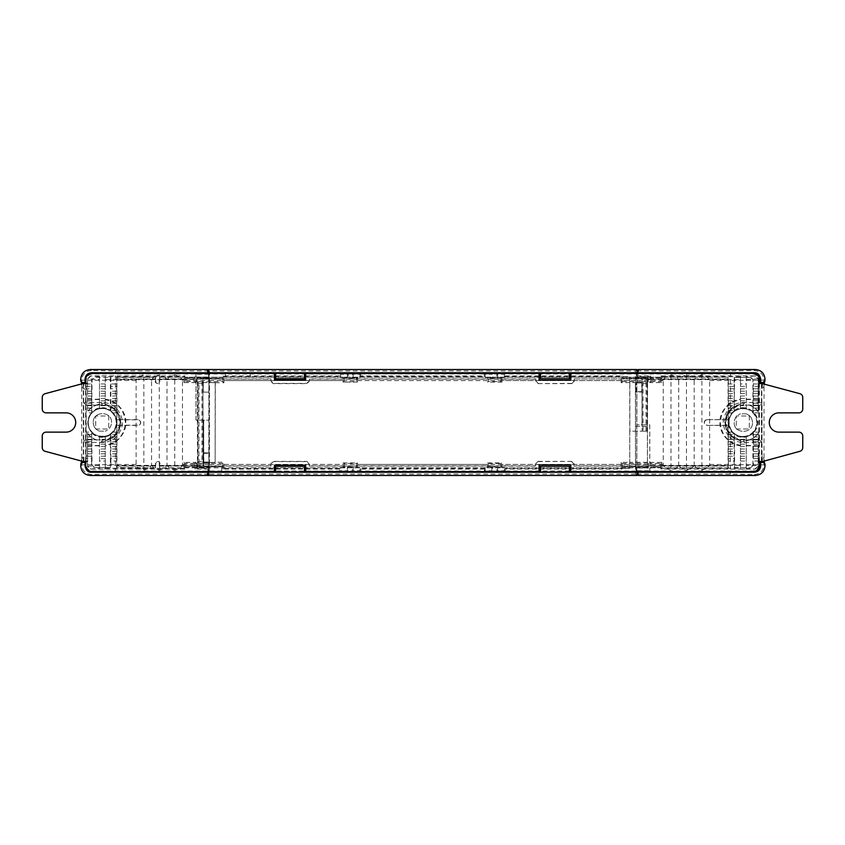 <?xml version="1.0" encoding="UTF-8"?>
<svg xmlns="http://www.w3.org/2000/svg" width="845" height="845" viewBox="0 0 845 845"><rect width="100%" height="100%" fill="white"/><g stroke="black" fill="none" stroke-linecap="round" stroke-linejoin="round"><path stroke-width="0.63" stroke-dasharray="4.22 3.17" d="M756.75 422.5A13.964 13.964 0 0 0 742.787 408.536A13.964 13.964 0 0 0 728.823 422.5A13.964 13.964 0 0 0 742.787 436.464A13.964 13.964 0 0 0 756.75 422.5M753.36 432.133L753.486 432.133A14.397 14.397 0 0 1 753.36 432.27L752.906 433.327A14.819 14.819 0 0 1 734.601 434.848L732.087 432.133A14.397 14.397 0 0 1 732.087 412.867L734.168 410.923L734.178 386.376L728.316 386.376L728.358 383.968L734.136 383.968L734.136 377.472L750.952 377.472L734.136 377.472M734.601 377.472L734.168 410.923M734.601 410.152A14.819 14.819 0 0 1 752.906 411.673L753.36 412.73A14.397 14.397 0 0 1 753.486 432.133L758.81 432.133L758.81 464.782L759.401 465.363M116.177 422.5A13.964 13.964 0 0 0 102.213 408.536A13.964 13.964 0 0 0 88.25 422.5A13.964 13.964 0 0 0 102.213 436.464A13.964 13.964 0 0 0 116.177 422.5M750.497 377.472L753.36 379.88L753.36 383.968L758.81 383.968L758.81 380.218C758.419 376.447 756.328 374.356 752.557 373.965L92.443 373.965C88.672 374.356 86.581 376.447 86.19 380.218L86.19 432.133L91.513 432.133A14.397 14.397 0 0 0 91.64 432.27L91.513 432.133A14.397 14.397 0 0 1 91.64 412.73L92.094 379.88L94.503 377.472L110.864 377.472L110.864 383.968L116.642 383.968L116.642 377.187L155.702 377.187L155.702 381.084A1.901 1.901 0 0 0 157.603 382.986A1.901 1.901 0 0 0 159.504 381.084L159.504 377.187L728.358 377.187L728.358 383.968M110.399 377.472L110.399 410.152A14.819 14.819 0 0 0 92.094 411.673M110.399 410.152L112.913 412.867A14.397 14.397 0 0 1 112.913 432.133L110.399 434.848L110.399 467.528L94.049 467.528L91.64 465.12L91.64 461.032L86.19 461.032L86.19 464.782C86.581 468.553 88.672 470.644 92.443 471.035L752.557 471.035C756.328 470.644 758.419 468.553 758.81 464.782M734.136 467.528L750.952 467.528L734.136 467.528L734.136 461.032L728.358 461.032L728.358 467.813L254.123 467.813L254.123 471.035L254.123 467.813L159.504 467.813L159.504 463.916A1.901 1.901 0 0 0 157.603 462.014A1.901 1.901 0 0 0 155.702 463.916L155.702 467.813L116.916 467.528L116.916 425.162L137.851 425.162A2.662 2.662 0 0 0 140.513 422.5A2.662 2.662 0 0 0 137.851 419.838L116.916 419.838L116.916 377.472L155.702 377.187M117.149 425.394L137.851 425.394A2.894 2.894 0 0 0 140.745 422.5A2.894 2.894 0 0 0 137.851 419.606L117.149 419.606M275.597 373.617L304.496 373.617M540.504 373.617L569.403 373.617M759.401 461.888L758.187 461.888L758.187 466.208L755.293 469.102L660.917 469.102L661.762 468.257L740.463 468.257L740.463 468.986L746.241 468.986L746.241 465.363L758.187 465.722L758.187 433.221L758.187 455.951L761.831 455.951L761.831 461.507L799.898 451.304A3.855 3.855 0 0 0 802.75 447.586L802.75 435.988A3.855 3.855 0 0 0 798.895 432.133L778.91 432.133A9.633 9.633 0 0 1 769.277 422.5A9.633 9.633 0 0 1 778.91 412.867L798.895 412.867A3.855 3.855 0 0 0 802.75 409.012L802.75 397.414A3.855 3.855 0 0 0 799.898 393.696L761.81 383.493L762.042 455.951C763.468 455.687 764.334 461.286 764.144 460.62L764.144 460.884M569.403 471.383L540.504 471.383M304.496 471.383L275.597 471.383M83.19 383.493L45.102 393.696A3.855 3.855 0 0 0 42.25 397.414L42.25 409.012A3.855 3.855 0 0 0 46.105 412.867L66.09 412.867A9.633 9.633 0 0 1 75.723 422.5A9.633 9.633 0 0 1 66.09 432.133L46.105 432.133A3.855 3.855 0 0 0 42.25 435.988L42.25 447.586A3.855 3.855 0 0 0 45.102 451.304L83.19 461.507M250.099 377.187L250.099 373.965L250.099 377.187M753.36 379.88L750.952 377.472M225.509 373.965L225.509 377.187L225.509 373.965M86.19 383.968L91.64 383.968L91.64 379.88L94.049 377.472L110.864 377.472M759.401 461.507L759.401 383.493M758.81 383.968L758.81 432.133M762.285 383.609L761.683 383.609L761.683 461.391L762.285 461.391M750.952 467.528L753.36 465.12L750.497 467.528M758.81 461.032L753.36 461.032L753.36 465.12M221.665 467.813L221.665 471.035L221.665 467.813M155.702 467.813L116.642 467.813L116.642 461.032L110.864 461.032L110.864 467.528L94.049 467.528M86.19 432.133L86.19 461.032M85.599 461.507L85.599 383.493M82.715 383.609L83.317 383.609L83.317 461.391L82.715 461.391M159.504 377.187L728.358 377.187M758.852 386.376L753.317 386.376L753.36 412.719M753.36 383.968L753.317 386.376M734.136 383.968L734.178 386.376M110.864 383.968L110.822 386.376L116.684 386.376L116.642 383.968M91.64 383.968L91.64 388.784L86.19 388.784M86.148 386.376L91.682 386.376M759.021 383.862L761.683 383.609M759.021 461.138L759.063 383.862M761.683 461.391L759.063 461.138M753.36 432.281L753.36 461.032M753.317 458.624L758.852 458.624M753.36 456.215L758.81 456.215M753.317 453.807L758.852 453.807M753.36 451.399L758.81 451.399M753.317 448.991L758.852 448.991M753.36 446.582L758.81 446.582M753.317 444.174L758.852 444.174M753.36 441.766L758.81 441.766M753.317 439.358L758.852 439.358M753.36 436.949L758.81 436.949M753.317 434.541L758.852 434.541M758.81 412.867L753.36 412.867M753.317 410.459L758.852 410.459M753.36 408.05L758.81 408.05M753.317 405.642L758.852 405.642M753.36 403.234L758.81 403.234M753.317 400.826L758.852 400.826M753.36 398.417L758.81 398.417M753.317 396.009L758.852 396.009M753.36 393.601L758.81 393.601M753.317 391.193L758.852 391.193M753.36 388.784L758.81 388.784M728.358 467.813L159.504 467.813M728.358 461.032L728.316 458.624L734.178 458.624L734.136 461.032M94.503 467.528L92.094 465.12L91.64 432.281L91.682 458.624L86.148 458.624M91.682 458.624L91.64 461.032M116.642 461.032L116.684 458.624L110.822 458.624L110.864 461.032M85.979 383.862L83.317 383.609M85.979 461.138L85.936 383.862M83.317 461.391L85.936 461.138M91.64 456.215L86.19 456.215M91.682 453.807L86.148 453.807M91.64 451.399L86.19 451.399M91.682 448.991L86.148 448.991M91.64 446.582L86.19 446.582M91.682 444.174L86.148 444.174M91.64 441.766L86.19 441.766M91.682 439.358L86.148 439.358M91.64 436.949L86.19 436.949M91.682 434.541L86.148 434.541M91.64 388.784L91.64 412.867L86.19 412.867M91.682 410.459L86.148 410.459M91.64 408.05L86.19 408.05M91.682 405.642L86.148 405.642M91.64 403.234L86.19 403.234M91.682 400.826L86.148 400.826M91.64 398.417L86.19 398.417M91.682 396.009L86.148 396.009M91.64 393.601L86.19 393.601M91.682 391.193L86.148 391.193M728.316 386.376L728.316 458.624M728.084 467.528L728.084 377.472M271.013 378.93L271.013 381L273.421 383.408L306.682 383.408L309.09 381L309.312 379.151L309.312 381.222L306.904 383.63L273.188 383.63L270.78 381.222L271.013 378.93L159.779 378.93L159.779 377.472M728.084 378.93L573.987 378.93L574.22 381.222L571.811 383.63L573.987 381M571.579 383.408L538.096 383.63L535.91 381L538.318 383.408M535.91 381L535.91 378.93L309.09 378.93M159.779 378.93L159.504 381.084M752.906 411.673L752.906 379.88M734.136 388.784L728.358 388.784M155.417 377.472L155.417 378.93L116.916 378.93M116.684 386.376L116.684 458.624M116.916 425.162L116.916 419.838M155.702 381.084L155.417 378.93M110.822 386.376L110.864 388.784L116.642 388.784M110.832 410.923L110.864 388.784M159.504 463.916L159.779 467.528M159.779 466.07L271.013 466.07L270.78 463.778L273.188 461.37L306.904 461.37L309.312 463.778L309.312 465.849L309.09 464L306.682 461.592L273.421 461.592L271.013 464L271.013 466.07M309.09 466.07L535.91 466.07L535.688 463.778L538.096 461.37L535.91 464M538.318 461.592L571.811 461.37L573.987 464L571.579 461.592M573.987 464L573.987 466.07L728.084 466.07M728.358 456.215L734.136 456.215L734.178 458.624M734.601 434.848L734.601 467.528M752.906 465.12L752.906 433.327M734.136 456.215L734.168 434.076M92.094 433.327A14.819 14.819 0 0 0 110.399 434.848M110.822 458.624L110.832 434.076M116.642 456.215L110.864 456.215M116.916 466.07L155.417 466.07L155.417 467.528M155.417 466.07L155.702 463.916M732.087 412.867L728.358 412.867M728.316 410.459L734.178 410.459M728.358 408.05L734.136 408.05M728.316 405.642L734.178 405.642M728.358 403.234L734.136 403.234M728.316 400.826L734.178 400.826M728.358 398.417L734.136 398.417M728.316 396.009L734.178 396.009M728.358 393.601L734.136 393.601M728.316 391.193L734.178 391.193M573.987 378.93L727.851 379.151M155.195 381.084A2.408 2.408 0 0 0 157.603 383.493A2.408 2.408 0 0 0 160.011 381.084M160.011 379.151L270.78 379.151M309.312 379.151L535.688 379.151L535.688 381.222M538.096 383.63L571.811 383.63M574.22 381.222L574.22 379.151M727.851 419.606L707.149 419.606A2.894 2.894 0 0 0 704.255 422.5A2.894 2.894 0 0 0 707.149 425.394L727.851 425.394M727.851 465.849L574.22 465.849L574.22 463.778M571.811 461.37L538.096 461.37M535.688 463.778L535.688 465.849L309.312 465.849M270.78 465.849L160.011 465.849M160.011 463.916A2.408 2.408 0 0 0 157.603 461.507A2.408 2.408 0 0 0 155.195 463.916M155.195 465.849L117.149 465.849M117.149 379.151L155.195 379.151M707.149 419.606L728.084 419.838M728.084 425.162L707.149 425.394M728.316 453.807L734.178 453.807M728.358 451.399L734.136 451.399M728.316 448.991L734.178 448.991M728.358 446.582L734.136 446.582M728.316 444.174L734.178 444.174M728.358 441.766L734.136 441.766M728.316 439.358L734.178 439.358M728.358 436.949L734.136 436.949M728.316 434.541L734.178 434.541M728.358 432.133L732.087 432.133M116.684 410.459L110.822 410.459M112.913 412.867L116.642 412.867M116.642 408.05L110.864 408.05M116.684 405.642L110.822 405.642M116.642 403.234L110.864 403.234M116.684 400.826L110.822 400.826M116.642 398.417L110.864 398.417M116.684 396.009L110.822 396.009M116.642 393.601L110.864 393.601M116.684 391.193L110.822 391.193M116.684 453.807L110.822 453.807M116.642 451.399L110.864 451.399M116.684 448.991L110.822 448.991M116.642 446.582L110.864 446.582M116.684 444.174L110.822 444.174M116.642 441.766L110.864 441.766M116.684 439.358L110.822 439.358M116.642 436.949L110.864 436.949M116.684 434.541L110.822 434.541M116.642 432.133L112.913 432.133M736.28 429.007L749.293 429.007L749.293 415.993L736.28 415.993L736.28 429.007L749.293 429.007L749.293 415.993L736.28 415.993L736.28 429.007M108.72 415.993L108.72 429.007L95.707 429.007L95.707 415.993L108.72 415.993L108.72 429.007L95.707 429.007L95.707 415.993L108.72 415.993M707.149 419.838A2.662 2.662 0 0 0 704.487 422.5A2.662 2.662 0 0 0 707.149 425.162M203.296 382.595L203.265 392.101L208.937 392.101L208.937 382.616L215.306 382.743L215.148 462.405L215.179 382.616L202.874 382.595L201.966 381.686L198.966 381.686L197.445 382.595L196.684 381.834L196.684 378.116L223.027 378.116L196.959 378.254L196.684 377.018L208.609 377.018L209.391 377.81L209.454 378.718L202.927 378.644L202.874 383.588L197.582 383.588L197.476 377.81L209.391 377.81L197.476 377.81L196.684 377.018M202.906 382.616L203.296 462.405L201.966 463.313L198.966 463.313L198.057 462.405L198.057 382.595M203.296 462.405L203.212 452.846L203.212 462.479L208.99 462.479L208.99 452.846L203.212 452.846M208.99 462.479L215.148 462.373L208.905 462.405L208.99 452.846M215.148 462.405L208.905 462.405M215.148 382.595L208.905 382.595M215.306 382.743L223.936 382.743L222.742 381.56L196.684 381.834M304.496 373.363L275.597 373.363M343.059 377.567L348.246 378.116L348.246 373.374L347.369 374.24L340.62 374.24L339.753 373.374L340.62 377.567L343.059 377.567L343.028 382.088L356.421 381.56L356.421 378.19L359.885 377.567L359.885 374.24L353.147 374.24L352.28 373.374L352.259 378.116L353.147 377.673L353.147 374.24M359.885 377.567L360.773 375.877L360.773 373.374L359.885 374.24M497.631 374.24L497.631 377.673L504.38 377.567L505.257 375.877L505.257 373.374L504.38 374.24L497.631 374.24L496.765 373.374L496.754 378.116L492.741 378.116L492.741 373.374L491.853 374.24L485.114 374.24L484.248 373.374L484.227 375.877L360.773 375.877M569.403 373.363L540.504 373.363M540.504 372.772L569.403 372.772M275.597 372.772L304.496 372.772M275.597 471.637L304.496 471.637M304.496 472.228L275.597 472.228M569.403 472.228L540.504 472.228M540.504 471.637L569.403 471.637M504.38 470.76L505.247 471.626L505.257 469.123L504.38 467.433L504.38 470.76L497.631 470.76L496.765 471.626L496.754 466.884L497.631 467.327L497.631 470.76M491.853 470.76L491.853 467.327L487.544 467.327L488.579 466.81L488.579 463.44L487.523 462.912L487.544 467.433L485.114 467.433L484.227 471.626L485.114 470.76L491.853 470.76L492.719 471.626L492.741 466.884L496.754 466.884M359.885 470.76L360.752 471.626L360.773 469.123L359.885 467.433L359.885 470.76L353.147 470.76L352.28 471.626L352.259 466.884L348.246 466.884L348.246 471.626L347.369 470.76L340.62 470.76L339.753 471.626L339.743 469.123L340.577 468.278L223.862 468.278L223.027 469.123L339.743 469.123M636.982 369.518L635.546 370.955L635.387 380.588L635.546 474.045L636.982 475.481M635.546 474.045L209.454 474.045L209.454 370.955L635.546 370.955M636.391 471.626L635.461 464.687L635.546 378.592L636.391 377.018L636.391 373.374M208.018 369.518L209.454 370.955M209.454 474.045L208.018 475.481M197.582 461.412L202.874 461.412L202.874 383.588L197.582 383.588L197.582 461.412L197.476 467.19L196.684 467.982L208.609 467.982L208.609 471.626M208.609 467.982L209.402 467.19L197.476 467.19M209.454 378.718L209.402 467.19M208.609 373.374L208.609 377.018M641.788 382.648L641.788 392.038L636.01 392.038L636.01 382.648L641.788 382.648L641.704 391.953L636.01 392.038M635.546 426.355L642.073 426.355L642.073 378.592L635.546 378.592M635.461 426.355L647.386 426.355L647.428 467.095L648.316 467.982L636.391 467.982M635.598 377.81L647.523 377.81L648.316 377.018L636.391 377.018M208.99 392.154L203.212 392.154L203.212 382.521L208.99 382.521L208.937 392.101M209.454 466.408L202.927 466.408L202.927 378.644M636.01 382.648L641.704 382.732M636.095 391.953L636.095 382.732M642.073 426.355L642.073 378.592M647.523 377.81L647.386 426.355M505.257 375.877L621.973 375.877L621.973 378.116L648.316 378.116L648.316 377.018M629.852 382.595L621.138 382.679L622.258 381.56L622.258 378.254L648.316 378.116L648.316 381.834L647.555 382.595L646.034 381.686L643.034 381.686L642.126 382.595L642.126 431.172L629.852 431.172L629.852 382.595L642.126 382.595M648.316 467.982L648.316 463.166L647.46 462.299L647.555 382.595M642.126 426.355L647.418 426.355M621.973 466.884L648.316 466.884L621.973 466.884L621.973 469.123L505.257 469.123M304.496 471.996L304.496 466.324L275.597 466.324L275.597 471.996M569.403 471.996L569.403 466.324L540.504 466.324L540.504 471.996M504.38 467.433L497.631 467.327M491.853 467.327L492.741 466.884M485.114 467.433L485.114 470.76M484.227 469.123L360.773 469.123M359.885 467.433L344.095 466.81L343.059 467.327L347.369 467.327L347.369 470.76M353.147 470.76L353.147 467.327L357.456 467.327M353.147 467.327L352.259 466.884M348.246 466.884L347.369 467.327M344.095 466.81L344.095 463.44L343.028 462.912L343.059 467.433L340.62 467.433L340.62 470.76M340.62 467.433L340.577 468.278M223.027 466.884L196.684 466.884L222.742 466.746L223.027 469.123M197.445 382.595L197.445 462.405L196.684 463.166L196.684 467.982M340.62 374.24L340.62 377.567M347.369 377.673L347.369 374.24M348.246 378.116L352.259 378.116M353.147 377.673L357.456 377.673M359.928 376.722L485.072 376.722L484.227 375.877M485.072 376.722L485.114 377.567L487.544 377.567L487.523 382.088L488.579 381.56L488.579 378.19L487.544 377.567M485.114 374.24L485.114 377.567M487.544 377.673L491.853 377.673L491.853 374.24M492.741 378.116L491.853 377.673M497.631 377.673L496.754 378.116M504.38 377.567L504.38 374.24M569.403 373.004L569.403 378.676L540.504 378.676L540.504 373.004M304.496 373.004L304.496 378.676L275.597 378.676L275.597 373.004M339.743 375.877L223.027 375.877L223.027 378.116M202.874 461.412L202.927 466.408M203.212 462.479L208.916 462.395M208.937 452.899L203.265 452.888M622.258 381.56L648.316 381.834M647.555 431.172L646.943 431.172L646.943 382.595M647.46 462.299L629.747 462.299L629.747 431.172L647.46 431.172M648.316 463.166L622.258 463.44L621.138 462.321L629.747 462.299M621.973 469.123L621.138 468.278L629.768 468.278L629.768 376.722L621.138 376.722L621.973 375.877M488.579 466.81L501.941 467.327M223.027 375.877L223.862 376.722L340.577 376.722M343.059 377.673L356.421 378.19M501.941 377.673L488.579 378.19M197.445 462.405L198.057 462.405M196.684 463.166L222.742 463.44L223.936 462.257L215.306 462.257M643.034 381.686L643.034 431.172L642.126 431.172M629.768 462.321L629.768 468.278L504.423 468.278M504.423 376.722L629.768 376.722L629.768 382.679M643.034 431.172L646.943 431.172M648.041 378.254L648.041 381.56M621.138 382.679L621.138 376.722M646.034 431.172L646.034 381.686M621.138 462.321L621.138 468.278M622.258 463.44L622.258 466.746M648.041 463.44L648.041 466.746M501.941 467.433L501.972 464.433L629.694 464.433M500.905 466.81L500.905 463.44L501.972 462.912L501.972 464.433M488.579 463.44L500.905 463.44M357.456 467.433L357.477 464.433L487.523 464.433M356.421 466.81L356.421 463.44L344.095 463.44M356.421 463.44L357.477 462.912L357.477 464.433M223.862 468.278L223.936 462.257M222.742 463.44L222.742 466.746M196.959 463.44L196.959 466.746M223.936 382.743L223.862 376.722M222.742 378.254L222.742 381.56M357.456 377.567L357.477 382.088L356.421 381.56M344.095 378.19L344.095 381.56M500.905 378.19L500.905 381.56L488.579 381.56M501.941 377.567L501.972 382.088L500.905 381.56M196.959 378.254L196.959 381.56M357.477 382.088L343.028 382.088M343.028 462.912L357.477 462.912M487.523 462.912L501.972 462.912M501.972 382.088L487.523 382.088M198.966 463.313L198.966 381.686M201.966 381.686L201.966 463.313M101.379 442.548L102.382 440.139C106.491 440.192 110.325 438.798 113.864 435.957A17.682 17.682 0 0 0 113.864 409.043C110.325 406.202 106.491 404.808 102.382 404.861L86.317 405.156L83.75 402.769L83.75 442.231L101.379 442.548C106.491 442.59 111.17 441.005 115.427 437.784C124.743 427.591 124.743 417.409 115.427 407.216C111.17 403.994 106.491 402.41 101.379 402.452L83.75 402.769M86.317 405.156L102.382 405.156C112.86 406.244 118.638 412.022 119.726 422.5C118.638 432.978 112.86 438.756 102.382 439.844L86.317 439.844L102.382 439.844M111.54 422.5C112.153 410.723 92.612 410.723 93.235 422.5C92.612 410.723 112.163 410.723 111.54 422.5C111.265 426.767 109.174 429.661 105.276 431.182C109.174 429.672 111.255 426.778 111.54 422.5M85.599 383.112L87.553 383.112L87.553 378.792L90.436 375.898L184.812 375.898L183.978 376.743L105.276 376.743L105.276 399.685C117.687 402.262 124.395 409.867 125.387 422.5C124.395 435.133 117.687 442.738 105.276 445.315L105.276 465.363L183.925 465.363L183.925 462.395L195.966 462.395L195.913 468.257L208.81 468.257L207.965 469.102L195.079 469.102L195.913 468.257M105.276 399.273C116.145 399.96 126.454 411.631 125.799 422.5C126.454 433.369 116.145 445.051 105.276 445.727M105.234 408.568L99.541 408.568C92.527 410.501 88.736 415.149 88.165 422.5C87.246 440.815 117.518 440.815 116.61 422.5C116.04 415.149 112.248 410.501 105.234 408.568M105.276 440.572L105.276 440.805C114.962 438.523 120.18 432.429 120.919 422.5C120.18 412.571 114.962 406.477 105.276 404.195L105.276 404.428C114.825 406.688 119.958 412.709 120.687 422.5C119.958 432.291 114.825 438.312 105.276 440.572L105.276 436.654C112.448 434.647 116.293 429.925 116.832 422.5C116.293 415.075 112.448 410.353 105.276 408.346A14.449 14.449 0 0 0 99.499 408.346C92.295 410.332 88.45 415.053 87.933 422.5C88.45 429.947 92.295 434.668 99.499 436.654L99.499 440.572C94.545 439.706 90.563 437.256 87.553 433.221L87.553 461.888L85.599 461.888M208.018 370.163L208.799 370.934L208.958 380.567L182.467 380.567C182.393 378.433 179.816 376.511 174.746 374.789C169.676 376.511 167.099 378.433 167.014 380.567C166.94 378.433 164.363 376.511 159.293 374.789C154.212 376.511 151.646 378.433 151.561 380.567C151.487 378.433 148.91 376.511 143.84 374.789C138.76 376.511 136.193 378.433 136.108 380.567L136.108 464.433C136.193 466.567 138.76 468.489 143.84 470.211L143.84 374.789M207.986 373.374L208.842 374.24L208.895 377.123L208.81 468.257M207.965 471.626L207.965 469.102M208.018 474.837L208.799 474.066L208.958 464.433L208.958 380.567M136.108 380.567L81.711 380.155L80.708 379.151M143.84 470.211C148.91 468.489 151.487 466.567 151.561 464.433L151.561 380.567M151.561 464.433C151.646 466.567 154.212 468.489 159.293 470.211L159.293 374.789M159.293 470.211C164.363 468.489 166.94 466.567 167.014 464.433L167.014 380.567M167.014 464.433C167.099 466.567 169.676 468.489 174.746 470.211L174.746 374.789M174.746 470.211C179.816 468.489 182.393 466.567 182.467 464.433L182.467 380.567M208.895 377.123L195.998 377.123L195.998 420.187L208.895 420.187M195.998 377.123L195.956 374.24L195.089 373.374L194.952 378.042L184.812 377.916L195.079 377.916M195.966 465.363L203.677 465.363L203.719 468.257L203.719 462.099L208.81 462.099M203.719 462.099L208.704 461.993M203.835 461.993L203.835 453.321L208.704 453.321M203.835 453.321L208.81 453.216M203.719 453.216L203.719 420.187L208.81 420.187M85.049 383.112L85.049 379.035M81.585 461.085L81.595 460.62C81.447 459.384 82.145 457.832 83.697 455.951L83.697 389.049C82.271 389.313 81.405 383.714 81.595 384.38L81.585 383.915M136.108 464.433L81.711 464.845L80.708 465.849M203.677 465.363L203.677 420.187L195.966 420.187L195.966 382.605L194.92 381.56L194.952 378.042M184.812 375.898L184.812 377.916M195.079 469.102L195.079 467.084L184.812 467.084L184.812 469.102L90.436 469.102L87.553 466.208L87.553 461.888M85.049 461.888L85.049 465.965M195.079 467.084L194.92 463.44L195.966 462.395M101.379 402.452L102.382 405.156M83.75 442.231C83.824 440.826 84.68 440.023 86.317 439.844M99.499 431.182L105.276 431.182L99.499 431.182C95.601 429.672 93.51 426.778 93.235 422.5C93.51 426.767 95.601 429.661 99.499 431.182M195.966 382.605L183.925 382.605L184.97 381.56L194.92 381.56M183.925 382.605L183.978 376.743M105.276 376.743L105.276 376.014L99.499 376.014L99.499 376.733L90.436 375.898M90.436 469.102L99.499 468.267L99.499 468.986L105.276 468.986L105.276 465.363M183.925 465.363L183.978 468.257L184.812 469.102M184.812 467.084L194.952 466.958M194.92 463.44L184.97 463.44L183.925 462.395M87.553 383.112L87.553 411.779C90.563 407.744 94.545 405.294 99.499 404.428L99.499 408.346L102.382 408.05L99.499 408.346M184.97 381.56L184.97 379.489L194.92 379.489M184.939 378.042L184.97 379.489M105.276 439.358L105.276 436.654A14.449 14.449 0 0 1 99.499 436.654L99.499 461.032L105.276 461.032L105.276 439.358L99.499 439.358M105.276 468.986L105.276 461.032M105.276 440.805L105.276 445.315M105.276 399.685L105.276 404.195M105.276 404.428L105.276 376.014M99.499 376.733L99.499 379.637L87.553 378.792M99.499 376.014L99.499 408.05M99.499 404.428L99.499 379.637M105.276 383.968L99.499 383.968M99.499 468.986L99.499 461.032M99.499 468.267L99.499 440.572M87.553 466.208L99.499 465.363M184.97 463.44L184.939 466.958M90.436 376.395L87.553 379.278L87.553 411.779M99.499 404.195C94.577 405.051 90.595 407.448 87.553 411.399M87.553 433.221L87.553 465.722C87.732 467.454 88.693 468.426 90.436 468.605M87.553 433.601C90.595 437.552 94.577 439.949 99.499 440.805M105.276 436.949L102.382 436.949L105.276 436.654M99.499 436.949L102.382 436.949L99.499 436.654M105.276 441.766L99.499 441.766M105.276 444.174L99.499 444.174M105.276 446.582L99.499 446.582M105.276 448.991L99.499 448.991M105.276 451.399L99.499 451.399M105.276 453.807L99.499 453.807M105.276 456.215L99.499 456.215M105.276 458.624L99.499 458.624M105.276 386.376L99.499 386.376M105.276 388.784L99.499 388.784M105.276 391.193L99.499 391.193M105.276 393.601L99.499 393.601M105.276 396.009L99.499 396.009M105.276 398.417L99.499 398.417M105.276 400.826L99.499 400.826M105.276 403.234L99.499 403.234M105.276 405.642L99.499 405.642M105.276 408.05L102.382 408.05L105.276 408.346M99.499 399.093L87.553 399.495M87.553 399.505L99.499 399.505M87.553 445.505L99.499 445.906M99.499 445.495L87.553 445.495M83.697 389.049L83.159 383.271M83.159 461.729L83.697 455.951M744.35 402.452L743.357 404.861C739.238 404.808 735.414 406.202 731.876 409.043A17.682 17.682 0 0 0 731.876 435.957C735.414 438.798 739.238 440.192 743.357 440.139L759.423 439.844L761.989 442.231L761.989 402.769L744.35 402.452C739.248 402.41 734.558 403.994 730.312 407.216C720.996 417.409 720.996 427.591 730.312 437.784C734.558 441.005 739.248 442.59 744.35 442.548L761.989 442.231M759.423 439.844L743.357 439.844C732.879 438.756 727.101 432.978 726.013 422.5C727.101 412.022 732.879 406.244 743.357 405.156L759.423 405.156L743.357 405.156M734.199 422.5C733.576 434.277 753.127 434.277 752.504 422.5C753.127 434.277 733.576 434.277 734.199 422.5C734.474 418.233 736.565 415.339 740.463 413.818C736.565 415.328 734.474 418.222 734.199 422.5M740.463 468.257L740.463 445.315C728.052 442.738 721.345 435.133 720.352 422.5C721.345 409.867 728.052 402.262 740.463 399.685L740.463 379.637L661.815 379.637L661.815 382.605L649.773 382.605L649.816 376.743L636.929 376.743L637.764 375.898L650.661 375.898L649.816 376.743M740.463 445.727C729.594 445.04 719.285 433.369 719.94 422.5C719.285 411.631 729.594 399.949 740.463 399.273M740.505 436.432L746.198 436.432C753.212 434.499 757.004 429.851 757.574 422.5C758.483 404.185 728.221 404.185 729.129 422.5C729.7 429.851 733.492 434.499 740.505 436.432M740.463 404.428L740.463 404.195C730.777 406.477 725.559 412.571 724.82 422.5C725.559 432.429 730.777 438.523 740.463 440.805L740.463 440.572C730.914 438.312 725.77 432.291 725.052 422.5C725.77 412.709 730.914 406.688 740.463 404.428L740.463 408.346C733.291 410.353 729.446 415.075 728.908 422.5C729.436 429.925 733.291 434.647 740.463 436.654A14.449 14.449 0 0 0 746.241 436.654C753.444 434.668 757.289 429.947 757.796 422.5C757.289 415.053 753.444 410.332 746.241 408.346L746.241 404.428C751.194 405.294 755.176 407.744 758.187 411.779L758.187 383.112L759.401 383.112M636.982 474.108L636.845 472.091M701.899 374.789C696.829 376.511 694.252 378.433 694.178 380.567C694.094 378.433 691.516 376.511 686.446 374.789C681.376 376.511 678.799 378.433 678.715 380.567C678.641 378.433 676.063 376.511 670.993 374.789C665.923 376.511 663.346 378.433 663.262 380.567L663.262 464.433C663.346 466.567 665.923 468.489 670.993 470.211C676.063 468.489 678.641 466.567 678.715 464.433C678.799 466.567 681.376 468.489 686.446 470.211C691.516 468.489 694.094 466.567 694.178 464.433C694.252 466.567 696.829 468.489 701.899 470.211C706.969 468.489 709.546 466.567 709.631 464.433L709.631 380.567C709.546 378.433 706.969 376.511 701.899 374.789L701.899 470.211M636.834 471.626L636.771 464.433L663.262 464.433M637.753 471.626L636.887 470.76L636.845 467.876L636.929 376.743M637.764 373.374L637.764 375.898M636.982 370.892L636.845 372.909M636.834 373.374L636.771 464.433M709.631 464.433L764.028 464.845L765.021 465.849M694.178 380.567L694.178 464.433M686.446 374.789L686.446 470.211M678.715 380.567L678.715 464.433M670.993 374.789L670.993 470.211M636.845 467.876L649.742 467.876L649.742 424.813L636.845 424.813M649.742 467.876L649.784 470.76L650.65 471.626L650.787 466.958L660.917 467.084L650.661 467.084M649.773 379.637L642.063 379.637L642.01 376.743L642.01 382.901L636.929 382.901M642.01 382.901L637.035 383.007M641.904 383.007L641.904 391.679L637.035 391.679M641.904 391.679L636.929 391.784M642.01 391.784L642.01 424.813L636.929 424.813M760.69 461.888L760.69 465.965M764.144 384.116L764.144 384.38C764.292 385.616 763.595 387.168 762.042 389.049L758.187 389.049M709.631 380.567L764.028 380.155L765.021 379.151M642.01 424.813L649.773 424.813L649.773 462.395L650.808 463.44L650.787 466.958M660.917 469.102L660.917 467.084M650.661 375.898L650.661 377.916L660.917 377.916L660.917 375.898L755.293 375.898L758.187 378.792L758.187 383.112M760.69 383.112L760.69 379.035M650.661 377.916L650.808 381.56L649.773 382.605M642.063 379.637L642.063 424.813M744.35 442.548L743.357 439.844M761.989 402.769C761.915 404.174 761.06 404.977 759.423 405.156M746.241 413.818L740.463 413.818L746.241 413.818C750.138 415.328 752.23 418.222 752.504 422.5C752.23 418.233 750.138 415.339 746.241 413.818M649.773 462.395L661.815 462.395L660.769 463.44L650.808 463.44M661.815 462.395L661.762 468.257M746.241 468.267L755.293 469.102M755.293 375.898L746.241 376.733L746.241 376.014L740.463 376.014L740.463 379.637M661.815 379.637L661.762 376.743L660.917 375.898M660.917 377.916L650.787 378.042M650.808 381.56L660.769 381.56L661.815 382.605M758.187 461.888L758.187 455.951M758.187 433.221C755.176 437.256 751.194 439.706 746.241 440.572L746.241 436.654L743.357 436.949L746.241 436.654M660.769 463.44L660.769 465.51L650.808 465.51M660.79 466.958L660.769 465.51M740.463 405.642L740.463 408.346A14.449 14.449 0 0 1 746.241 408.346L746.241 383.968L740.463 383.968L740.463 405.642L746.241 405.642M740.463 376.014L740.463 383.968M740.463 404.195L740.463 399.685M740.463 445.315L740.463 440.805M740.463 440.572L740.463 468.986M755.293 468.605L758.187 466.208M746.241 468.986L746.241 436.949M746.241 440.572L746.241 465.363M740.463 461.032L746.241 461.032M746.241 376.014L746.241 383.968M746.241 376.733L746.241 404.428M758.187 378.792L746.241 379.637M660.769 381.56L660.79 378.042M746.241 440.805C751.163 439.949 755.145 437.552 758.187 433.601M758.187 411.779L758.187 379.278C758.007 377.546 757.035 376.574 755.293 376.395M758.187 411.399C755.145 407.448 751.163 405.051 746.241 404.195M740.463 408.05L743.357 408.05L740.463 408.346M746.241 408.05L743.357 408.05L746.241 408.346M740.463 403.234L746.241 403.234M740.463 400.826L746.241 400.826M740.463 398.417L746.241 398.417M740.463 396.009L746.241 396.009M740.463 393.601L746.241 393.601M740.463 391.193L746.241 391.193M740.463 388.784L746.241 388.784M740.463 386.376L746.241 386.376M740.463 458.624L746.241 458.624M740.463 456.215L746.241 456.215M740.463 453.807L746.241 453.807M740.463 451.399L746.241 451.399M740.463 448.991L746.241 448.991M740.463 446.582L746.241 446.582M740.463 444.174L746.241 444.174M740.463 441.766L746.241 441.766M740.463 439.358L746.241 439.358M740.463 436.949L743.357 436.949L740.463 436.654M746.241 445.906L758.187 445.505M758.187 445.495L746.241 445.495M758.187 399.495L746.241 399.093M746.241 399.505L758.187 399.505M762.042 455.951L762.581 461.729M762.581 383.271L762.042 389.049M92.443 373.965L91.862 373.374M753.138 373.374L752.557 373.965M759.401 379.637L758.81 380.218M753.138 471.626L752.557 471.035M91.862 471.626L92.443 471.035M85.599 465.363L86.19 464.782M86.19 380.218L85.599 379.637M761.472 383.82L761.472 461.18M83.528 383.82L83.528 461.18M635.387 464.412L209.613 464.412M209.613 380.588L635.387 380.588M647.386 464.687L635.461 464.687M635.503 467.095L647.428 467.095M647.418 383.588L642.126 383.588M485.072 468.278L359.928 468.278M223.936 464.433L343.028 464.433M343.028 380.567L223.936 380.567M487.523 380.567L357.477 380.567M629.694 380.567L501.972 380.567M208.799 370.934L115.427 370.934L91.344 370.522L90.341 369.518M113.864 409.043L115.427 407.216L115.427 370.934M91.344 370.522C85.493 371.092 82.282 374.303 81.711 380.155L81.711 464.845C82.324 470.654 85.535 473.865 91.344 474.478L115.427 474.066L115.427 437.784L113.864 435.957M208.958 464.433L182.467 464.433M208.842 374.24L195.956 374.24M208.799 474.066L115.427 474.066M90.341 475.481L91.344 474.478M183.925 379.637L105.276 379.637M105.276 468.257L183.978 468.257M85.599 383.271L87.553 383.271M87.553 389.049L83.908 389.049L83.908 383.493M83.908 461.507L83.908 455.951L87.553 455.951M87.553 461.729L85.599 461.729M194.92 465.51L184.97 465.51M636.94 474.066L730.312 474.066L754.395 474.478L755.398 475.481M731.876 435.957L730.312 437.784L730.312 474.066M754.395 474.478C760.236 473.908 763.447 470.697 764.028 464.845L764.028 380.155C763.405 374.346 760.194 371.135 754.395 370.522L730.312 370.934L730.312 407.216L731.876 409.043M636.771 380.567L663.262 380.567M636.887 470.76L649.784 470.76M636.94 370.934L730.312 370.934M755.398 369.518L754.395 370.522M661.815 465.363L740.463 465.363M740.463 376.743L661.762 376.743M759.401 461.729L758.187 461.729M758.187 383.271L759.401 383.271M650.808 379.489L660.769 379.489"/><path stroke-width="1.27" d="M304.496 373.617L539.057 373.374L539.057 380.113L570.84 380.113L570.84 373.374L753.138 373.374C756.919 373.775 759 375.856 759.401 379.637L759.401 383.493L761.81 383.493L799.898 393.696A3.855 3.855 0 0 1 802.75 397.414L802.75 409.012A3.855 3.855 0 0 1 798.895 412.867L778.91 412.867A9.633 9.633 0 0 0 769.277 422.5A9.633 9.633 0 0 0 778.91 432.133L798.895 432.133A3.855 3.855 0 0 1 802.75 435.988L802.75 447.586A3.855 3.855 0 0 1 799.898 451.304L761.831 461.729L759.401 461.729M305.7 373.374L305.7 379.87L274.403 379.87L274.403 373.374L91.862 373.374C88.081 373.775 86 375.856 85.599 379.637L85.599 383.493L83.19 383.493L45.102 393.696A3.855 3.855 0 0 0 42.25 397.414L42.25 409.012A3.855 3.855 0 0 0 46.105 412.867L66.09 412.867A9.633 9.633 0 0 1 75.723 422.5A9.633 9.633 0 0 1 66.09 432.133L46.105 432.133A3.855 3.855 0 0 0 42.25 435.988L42.25 447.586A3.855 3.855 0 0 0 45.102 451.304L83.19 461.507L85.599 461.507L85.599 465.363C86 469.144 88.081 471.225 91.862 471.626L274.403 471.626L274.403 465.13L305.7 465.13L305.7 471.626L539.057 471.626L539.057 464.887L570.84 464.887L570.84 471.626L753.138 471.626C756.919 471.225 759 469.144 759.401 465.363L759.401 461.507L761.81 461.507M274.403 373.374L275.597 373.617M539.057 373.374L540.504 373.617M569.403 373.617L570.84 373.374M570.84 380.113L539.057 380.113M570.84 471.626L569.403 471.383M540.504 471.383L539.057 471.626M305.7 471.626L304.496 471.383M275.597 471.383L274.403 471.626M539.057 464.887L570.84 464.887M305.7 465.13L274.403 465.13M274.403 379.87L305.7 379.87M570.364 373.617L570.364 379.637M539.532 379.637L539.532 373.617M305.467 379.637L305.467 373.617M274.636 373.617L274.636 379.637M274.636 465.363L274.636 471.383M305.467 471.383L305.467 465.363M539.532 471.383L539.532 465.363M570.364 465.363L570.364 471.383M339.743 373.374L304.496 373.363M275.597 373.363L208.609 373.363L208.018 372.772L636.982 372.772L636.391 373.363L569.403 373.363M348.246 373.363L352.259 373.363M360.773 373.363L484.227 373.363M492.741 373.363L496.754 373.374M505.257 373.363L540.504 373.363M569.403 471.637L636.391 471.637L636.982 472.228L208.018 472.228L208.609 471.637L275.597 471.637M304.496 471.637L339.743 471.626M505.257 471.626L540.504 471.637M496.754 471.637L492.741 471.626M484.227 471.637L360.773 471.637M352.259 471.637L348.246 471.637M636.982 472.228L636.982 475.481L208.018 475.481L208.018 472.228M208.018 372.772L208.018 369.518L636.982 369.518L636.982 372.772M275.597 472.228L275.597 466.324L304.496 466.324L304.496 472.228M540.504 472.228L540.504 466.324L569.403 466.324L569.403 472.228M540.504 372.772L540.504 378.676L569.403 378.676L569.403 372.772M275.597 372.772L275.597 378.676L304.496 378.676L304.496 372.772M81.595 384.38L81.511 382.616L83.159 383.271L80.719 380.968L80.708 379.151C81.321 373.342 84.532 370.131 90.341 369.518L207.384 369.518L208.018 370.163M85.049 465.373C85.377 469.228 87.457 471.309 91.313 471.637L207.965 471.626L207.384 475.481L208.018 474.837M207.384 369.518L207.986 373.374M82.905 382.521L85.049 382.521L85.049 379.035C85.44 375.254 87.531 373.173 91.313 372.772L207.384 372.772M80.719 380.979L81.511 382.616M195.079 373.374L91.313 373.363C87.531 373.754 85.44 375.845 85.049 379.627M207.384 475.481L90.341 475.481C84.489 474.911 81.278 471.7 80.708 465.849L81.595 460.62M207.384 472.228L91.313 472.228L91.313 471.637M85.049 382.521L85.599 383.112M80.719 464.032L82.905 462.479L85.049 462.479L85.049 465.965C86.053 470.348 88.133 472.429 91.313 472.228M85.599 461.888L85.049 462.479M82.905 462.479L83.159 461.729L81.511 462.384M83.296 383.493L85.599 383.271M85.599 461.729L83.296 461.507M764.144 460.62L764.229 462.384L762.581 461.729L765.021 464.032L765.021 465.849C764.419 471.658 761.208 474.869 755.398 475.481L638.355 475.481L636.982 474.108M760.69 379.627C760.363 375.771 758.271 373.691 754.427 373.363L637.764 373.374L638.355 369.518L636.982 370.892M638.355 475.481L637.753 471.626M762.834 462.479L760.69 462.479L760.69 465.965C760.289 469.746 758.208 471.827 754.427 472.228L638.355 472.228M765.021 464.021L764.229 462.384M650.661 471.626L754.427 471.637C758.208 471.246 760.289 469.155 760.69 465.373M638.355 369.518L755.398 369.518C761.239 370.089 764.45 373.3 765.021 379.151L764.144 384.38M638.355 372.772L754.427 372.772L754.427 373.363M760.69 462.479L760.69 461.888L759.401 461.888M765.021 380.968L762.834 382.521L760.69 382.521L760.69 379.035C759.687 374.652 757.595 372.571 754.427 372.772M759.401 383.112L760.69 383.112L760.69 382.521M762.834 382.521L762.581 383.271L764.229 382.616M762.401 461.359L761.831 461.729M759.401 383.271L762.401 383.641M91.313 373.363L91.313 372.772M754.427 471.637L754.427 472.228"/></g></svg>
